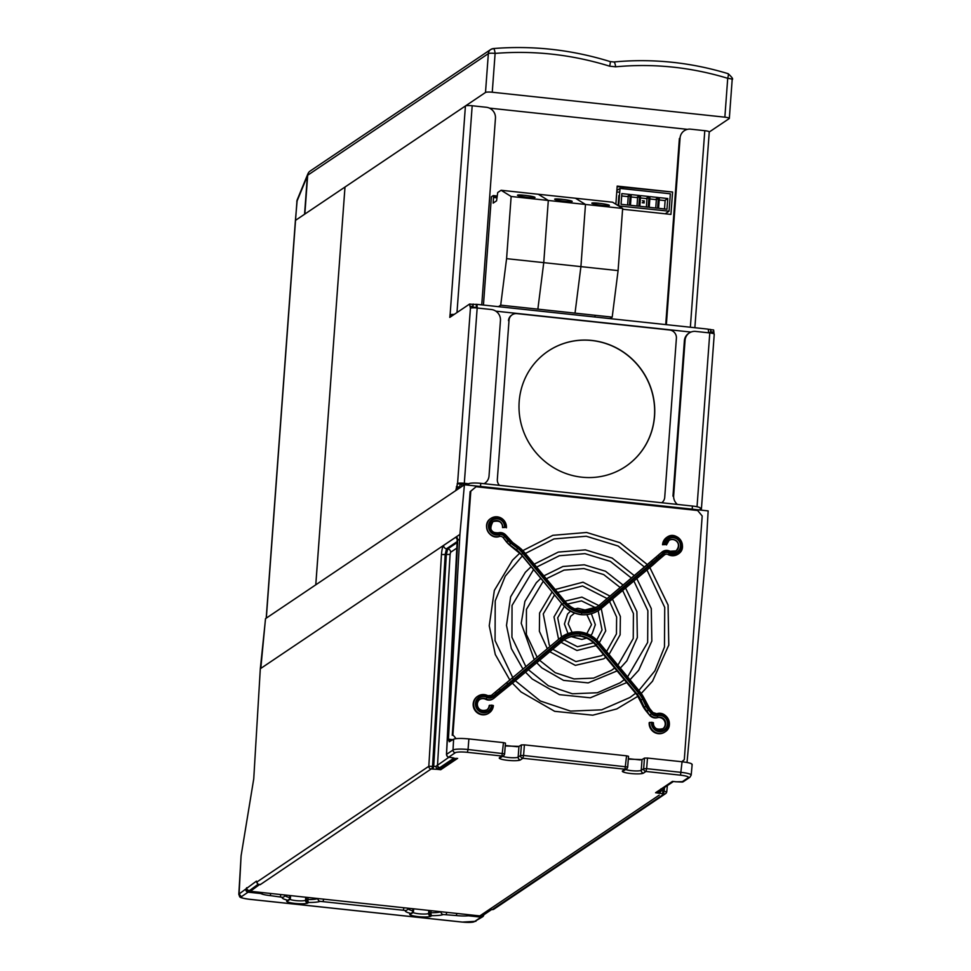 <?xml version="1.0" encoding="UTF-8"?>
<svg xmlns="http://www.w3.org/2000/svg" width="971" height="971" viewBox="0 0 971 971"><rect width="100%" height="100%" fill="white"/><g stroke="black" fill="none" stroke-linecap="round" stroke-linejoin="round"><path stroke-width="1.46" d="M492.163 909.548L489.602 909.305L659.2 795.14A2.525 2.44 56.1 0 0 659.212 795.14L489.639 909.281A2.525 2.44 56.1 0 0 489.651 909.281L479.82 915.896L250.372 891.293L250.482 890.055L258.735 884.496M308.074 897.483L307.928 899.534A2.525 0.922 90.5 0 0 308.644 902.46L307.819 903.018A10.742 1.736 4.2 0 1 295.075 903.431A10.742 1.736 4.2 0 1 286.894 900.772L287.719 900.226A2.525 1.76 -76.6 0 0 289.698 897.58L290.365 897.993A2.525 2.44 56.1 0 1 289.309 899.826A2.525 2.525 0 0 0 290.426 897.92L290.596 895.614M431.148 910.677L431.003 912.716A2.525 0.922 90.5 0 0 431.719 915.653L430.893 916.211A10.742 1.736 4.2 0 1 418.149 916.624A10.742 1.736 4.2 0 1 409.98 913.966A2.525 2.44 56.1 0 0 411.57 913.577L412.384 913.019A2.525 2.525 0 0 0 413.5 911.114L413.44 911.186A2.525 2.44 -123.9 0 1 410.794 913.408A19.578 3.18 4.2 0 1 405.32 910.47L320.163 901.343A2.525 2.367 -112.2 0 1 317.954 898.551L317.954 898.539A17.053 2.767 -175.8 0 1 307.928 899.534L306.363 899.716L306.533 897.313M409.98 913.966L410.794 913.408A2.525 1.76 -76.6 0 0 412.772 910.762L412.93 908.722M468.216 914.646A2.525 1.25 -139.6 0 0 468.714 914.925L468.313 915.787A12.587 2.039 4.2 0 1 456.273 915.556L443.237 914.536A19.578 3.18 4.2 0 1 431.719 915.653A2.525 2.44 -123.9 0 1 429.437 912.91L429.619 910.507M262.825 892.628A2.525 2.367 120.9 0 1 260.859 893.551L248.103 892.179L241.378 896.706A10.147 1.651 -175.8 0 0 249.061 899.219L462.33 922.074A10.147 1.651 -175.8 0 0 474.334 921.673L481.07 917.146L468.313 915.787A2.525 1.881 -96.3 0 1 466.905 914.512M489.651 909.281L492.333 909.56A2.525 2.44 56.1 0 0 493.923 909.172A2.525 2.525 0 0 1 492.248 909.584L664.067 793.975L655.571 792.737L672.442 781.376L675.889 781.74M657.889 791.171L658.253 791.037A2.525 2.44 56.1 0 0 659.843 790.649L673.413 781.509M656.724 791.948L659.588 792.263L658.12 791.195A2.525 2.488 11.4 0 0 660.086 790.479M659.175 793.125L659.588 792.263M660.814 788.95L661.348 790.588L660.159 792.433M661.348 790.588L666.713 791.79A2.525 2.44 56.1 0 1 665.657 793.574L666.713 791.79M662.453 793.695L663.424 788.234M663.594 793.817L664.65 787.408M664.067 793.975A2.525 2.44 56.1 0 0 665.657 793.574L493.923 909.172M468.714 914.925L481.47 916.284A2.525 1.554 16.1 0 0 483.679 915.362L483.959 914.573M483.558 915.629A2.525 2.44 56.1 0 1 481.07 917.146L481.895 915.435A2.525 2.44 56.1 0 0 483.485 915.034L491.666 909.524M284.94 895.007A2.525 2.488 -146.4 0 1 282.245 897.277L270.169 895.602A12.587 2.039 4.2 0 1 260.859 893.551L261.26 892.689A2.525 1.639 -13.6 0 0 261.83 892.531M265.532 618.782L260.313 668.74L253.747 778.803L241.087 855.864L239.084 894L256.441 881.122L257.084 881.886L428.818 766.289L435.833 766.41L448.954 757.222M241.075 856.094L238.805 894.4A12.672 2.051 4.2 0 1 239.097 894L241.378 896.706M430.893 916.211A2.525 2.44 -123.9 0 1 428.624 913.456L431.003 912.716A17.053 2.767 -175.8 0 0 441.028 911.745L441.028 911.733M250.372 891.293L259.9 884.302M457.292 547.778L450.605 552.293L450.095 554.392L446.344 554.514L447.752 548.906L457.547 542.304M676.484 781.752A2.525 1.177 89.2 0 1 676.277 781.801A2.525 1.177 89.2 0 1 676.059 781.764L681.776 782.043L688.257 777.686A10.147 1.651 -175.8 0 0 680.525 775.174L645.933 771.46L643.506 773.098A10.742 1.736 4.2 0 1 630.749 773.523A10.742 1.736 4.2 0 1 622.581 770.865L625.008 769.226L522.859 758.278L520.432 759.917A10.742 1.736 4.2 0 1 507.675 760.329A10.742 1.736 4.2 0 1 499.507 757.671L501.934 756.033L467.342 752.319A10.147 1.651 -175.8 0 0 455.29 752.719L448.82 757.077L453.469 757.938M499.507 757.671A2.525 2.44 56.1 0 0 501.097 757.283L503.536 755.644A2.525 2.44 56.1 0 1 501.934 756.033L503.476 742.621L468.872 738.919C461.14 738.203 456.054 738.3 453.615 739.198L449.282 741.771L448.432 739.174L452.85 739.647M503.476 742.621L505.454 743.131L504.592 753.666M505.236 745.959L518.939 746.383L521.403 744.915L524.401 744.866L523.575 755.462L627.654 767.005A2.525 2.44 56.1 0 1 626.611 768.838A2.525 2.525 0 0 0 627.715 766.932L628.528 756.324L627.667 766.847M622.581 770.865A2.525 2.44 56.1 0 0 624.171 770.476L626.611 768.838A2.525 2.44 56.1 0 1 625.008 769.226L626.55 755.814L524.401 744.866M626.55 755.814L628.528 756.324M628.31 759.152L642.013 759.577L644.477 758.108L647.475 758.06L646.65 768.656L681.254 772.37A12.672 2.051 4.2 0 1 691.182 775.125L692.165 764.383M691.874 764.735C692.724 763.667 689.446 762.672 682.067 761.762L647.475 758.06M518.939 746.383L518.15 757.162L520.577 755.523L523.575 755.462L522.859 758.278A2.525 2.44 -123.9 0 1 520.577 755.523L521.403 744.915M642.013 759.577L641.224 770.355L643.652 768.716L646.65 768.656L645.933 771.46A2.525 2.44 -123.9 0 1 643.652 768.716L644.477 758.108M681.776 782.043A2.525 2.44 56.1 0 0 683.378 781.655L689.847 777.298L691.182 775.125M467.342 752.319L468.058 749.515L504.58 753.812A2.525 2.44 56.1 0 1 503.536 755.644A2.525 2.525 0 0 0 504.641 753.739L505.454 743.131M448.82 757.077A2.525 2.44 -123.9 0 1 446.539 754.37L453.008 750.013A12.672 2.051 4.2 0 1 468.058 749.515L468.872 738.919M446.526 754.601L457.559 543.906M441.453 554.526C441.854 549.635 442.582 546.588 443.65 545.386A3.156 3.047 56.1 0 0 446.502 548.773L445.204 554.392L432.568 766.168L431.852 768.971L431.1 768.996A2.525 2.44 -123.9 0 1 428.818 766.289L441.453 554.526L446.344 554.514L433.709 766.289L432.981 769.093L431.852 768.971M258.152 884.217L248.503 891.317A2.525 1.566 -165.5 0 1 245.821 889.472A2.525 2.44 -123.9 0 0 248.103 892.179L248.503 891.317L261.26 892.689M257.582 883.549A2.525 2.1 -12.8 0 1 257.084 882.663L257.084 882.663A2.525 2.1 -12.8 0 1 257.084 881.886A2.525 2.44 -123.9 0 0 259.366 884.593L259.196 884.569M454.1 758.011L439.814 767.624L436.598 768.474L435.833 766.41M456.067 758.217L441.562 767.988L439.499 767.758A2.525 2.306 -107.5 0 1 437.351 765.002M457.632 758.351L440.749 769.712L441.162 768.85L437.229 768.425M440.749 769.712L436.829 769.287L436.598 768.474M439.814 767.624A2.525 2.44 -123.9 0 1 437.533 764.917L450.095 554.392M441.562 767.988L441.162 768.85M431.1 768.996L260.204 884.678M687.019 762.466L705.359 560.704L708.15 510.892L464.417 484.76L459.902 534.402L448.432 739.174M265.556 618.624L464.417 484.76M260.847 668.376L459.902 534.402M681.812 761.737L684.3 759.65L702.191 515.989L697.639 510.491L476.093 486.738L470.814 491.192L452.911 734.841L456.042 738.628M470.814 491.192L470.134 491.642L452.243 735.302L452.911 734.841M470.134 491.642L476.093 486.738M505.272 745.473L517.312 746.76M628.346 758.667L640.387 759.953M492.965 521.585A6.312 6.105 -123.9 0 1 502.565 527.544L505.26 527.447A8.593 8.302 56.1 0 0 496.497 518.053A8.593 8.302 56.1 0 0 488.619 527.714A8.593 8.302 56.1 0 0 499.288 534.778A5.304 5.122 -123.9 0 1 504.702 536.55L508.064 540.616A5.049 1.287 -130 0 0 510.661 543.153L517.628 548.287L518.198 547.814L511.219 542.68A5.049 1.287 50 0 1 508.622 540.143L505.26 536.077A6.069 5.862 56.1 0 0 499.082 534.05A7.829 7.574 -123.9 0 1 489.348 527.617A7.829 7.574 -123.9 0 1 496.533 518.805A7.829 7.574 -123.9 0 1 504.519 527.374L502.723 527.435A6.312 6.105 56.1 0 0 493.037 521.536A6.312 6.105 56.1 0 0 498.329 532.812A7.574 7.319 -123.9 0 1 506.061 535.349L505.26 536.077M504.447 536.623L505.891 535.458M656.748 713.721A10.111 9.771 -123.9 0 1 665.159 731.794L664.674 732.122A10.111 9.771 56.1 0 1 649.186 722.679L651.468 722.29A8.593 8.302 56.1 0 0 660.231 731.685A8.593 8.302 56.1 0 0 668.109 722.036A8.593 8.302 56.1 0 0 657.44 714.972A5.304 5.122 -123.9 0 1 652.027 713.2L648.992 709.534L648.434 710.007L651.468 713.661A6.069 5.862 56.1 0 0 657.646 715.7A7.829 7.574 -123.9 0 1 667.38 722.133A7.829 7.574 -123.9 0 1 660.195 730.945A7.829 7.574 -123.9 0 1 652.209 722.375L653.362 722.752A6.312 6.105 56.1 0 0 663.035 728.651A6.312 6.105 56.1 0 0 657.743 717.363A7.574 7.319 -123.9 0 1 650.024 714.826L651.468 713.661M520.881 554.223L562.27 604.241L521.378 554.514A8.593 2.197 -130 0 0 516.96 550.205L509.993 545.071A6.566 1.675 50 0 1 506.619 541.782L503.257 537.716L506.122 541.478A8.593 2.197 -130 0 0 510.54 545.799L517.507 550.921A6.566 1.675 50 0 1 520.881 554.223L562.306 604.217A29.057 28.074 56.1 0 0 581.216 614.679L581.156 614.692C573.594 613.636 567.295 610.152 562.27 604.241L562.294 604.205M579.335 636.041A25.27 24.421 -123.9 0 1 582.224 636.588L584.845 637.401A25.27 24.421 -123.9 0 1 594.422 643.688L595.344 644.708A25.27 24.421 -123.9 0 1 595.709 645.132L596.194 644.805A25.27 24.421 56.1 0 0 579.821 635.714L579.335 636.041A25.27 24.421 -123.9 0 0 576.41 635.956L573.715 636.199A25.27 24.421 -123.9 0 0 564.151 639.828M581.156 614.692C587.686 615.213 593.633 613.696 599.034 610.14A29.057 28.074 56.1 0 1 581.216 614.679L581.374 614.57A29.057 28.074 -123.9 0 1 562.476 604.108L563.92 602.942A27.54 26.618 56.1 0 0 581.811 612.859L581.374 614.57A29.057 28.074 -123.9 0 0 599.192 610.031L601.51 608.283A29.057 28.074 -123.9 0 1 599.192 610.031L599.034 610.14A29.057 28.074 56.1 0 0 599.119 610.091M666.846 537.315A10.111 9.771 56.1 0 0 666.761 537.364A10.111 9.771 56.1 0 0 662.562 544.695L662.72 544.585A10.111 9.771 -123.9 0 1 680.671 540.179A10.111 9.771 -123.9 0 1 668.376 554.55L668.169 554.453M662.562 544.695L665.256 544.597A7.829 7.574 -123.9 0 1 674.372 537.873A7.829 7.574 -123.9 0 1 680.161 548.069A7.829 7.574 -123.9 0 1 669.65 552.329A6.069 5.862 56.1 0 0 663.266 553.021L652.718 562.233L653.192 562.816A1.517 1.311 47.7 0 1 653.143 564.794L601.522 608.283L657.513 560.837A1.517 1.311 47.7 0 1 657.452 560.886L653.24 564.709M581.811 612.859A27.54 26.618 56.1 0 0 600.867 606.911L663.751 553.604A5.304 5.122 -123.9 0 1 669.335 552.997A8.593 8.302 56.1 0 0 680.865 548.324A8.593 8.302 56.1 0 0 674.517 537.133A8.593 8.302 56.1 0 0 664.516 544.525L662.72 544.585M669.335 552.997L668.376 554.55A3.787 3.666 56.1 0 0 664.407 554.975L657.561 560.789M595.709 645.132L637.279 695.297L642.571 705.565A10.111 2.585 -130 0 0 646.504 711.488L649.538 715.154A7.574 7.319 56.1 0 0 657.258 717.69A6.312 6.105 -123.9 0 1 662.792 728.808M564.382 639.671A25.27 24.421 56.1 0 0 562.391 641.163L564.382 639.671A25.27 24.421 56.1 0 1 579.821 635.714L580.257 634.002A26.775 25.877 -123.9 0 1 597.638 643.639L638.736 693.233L639.294 692.76L598.197 643.166A27.54 26.618 56.1 0 0 580.306 633.262A27.54 26.618 56.1 0 0 561.25 639.209L559.964 638.263A29.057 28.074 -123.9 0 1 562.27 636.527L561.784 636.855A29.057 28.074 56.1 0 0 560.935 637.449L559.891 638.25A29.057 28.074 56.1 0 0 559.478 638.59L491.205 695.527A3.787 3.666 -123.9 0 1 491.144 695.576M499.798 688.463A1.517 0.765 -128.8 0 0 500.199 690.15L500.684 690.733L508.136 684.737L507.651 684.154L492.977 696.146A5.304 5.122 -123.9 0 1 487.393 696.741A8.593 8.302 56.1 0 0 475.863 701.426A8.593 8.302 56.1 0 0 482.211 712.605A8.593 8.302 56.1 0 0 492.2 705.225L491.472 705.14A7.829 7.574 -123.9 0 1 482.356 711.877A7.829 7.574 -123.9 0 1 476.567 701.681A7.829 7.574 -123.9 0 1 487.078 697.409A6.069 5.862 56.1 0 0 493.462 696.729L496.982 693.767L495.21 692.238L559.478 638.59M486.799 709.935A6.312 6.105 -123.9 0 0 489.178 705.529L491.472 705.14M492.2 705.225L493.365 705.601A10.111 9.771 -123.9 0 1 475.414 709.995A10.111 9.771 -123.9 0 1 487.697 695.624L487.393 696.741M580.306 633.262L580.148 631.963C573.63 631.441 567.671 632.958 562.27 636.527A29.057 28.074 -123.9 0 1 580.1 631.987M561.25 639.209L513.574 679.287L514.715 681.254L509.666 685.392A1.517 0.765 -128.8 0 1 509.654 685.405L497.638 695.151L496.982 693.767L500.684 690.733A1.517 0.765 -128.8 0 0 502.189 691.401A1.517 0.765 -128.8 0 1 502.189 691.401L497.638 695.139M479.747 699.472A6.312 6.105 -123.9 0 1 485.646 699.302A7.574 7.319 56.1 0 0 493.013 698.889L493.499 698.574A7.574 7.319 -123.9 0 1 486.131 698.974L487.078 697.409M487.782 695.661A3.787 3.666 56.1 0 0 491.387 695.43L477.38 696.486A10.111 9.771 56.1 0 0 474.928 710.323A10.111 9.771 56.1 0 0 488.668 713.248L493.389 705.553M652.027 713.2L652.876 712.447L649.842 708.781L648.992 709.534A6.312 1.614 50 0 1 646.54 705.832L643.215 698.683L642.656 699.156L645.982 706.305L646.54 705.832A1.517 1.068 -24.9 0 0 646.747 704.218M645.982 706.305A6.312 1.614 -130 0 0 648.434 710.007L646.989 711.16A7.829 2.003 50 0 1 643.943 706.572A1.517 1.068 -24.9 0 0 645.982 706.305M652.209 722.375L651.468 722.29M649.927 562.561A1.517 1.311 47.7 0 1 650.024 562.476L598.925 605.479A25.27 24.421 -123.9 0 1 596.995 606.948M662.501 551.674A7.574 7.319 56.1 0 0 661.809 552.171L650.024 562.476M670.026 551.249A6.312 6.105 56.1 0 0 677.624 542.231A6.312 6.105 56.1 0 0 666.422 544.877M668.958 540.459A6.312 6.105 -123.9 0 1 677.467 542.34A6.312 6.105 -123.9 0 1 676.01 550.933M664.516 544.525L665.256 544.597M524.194 552.171L565.28 601.753A25.27 24.421 56.1 0 0 581.653 610.844L597.08 606.887A25.27 24.421 56.1 0 0 599.083 605.37L661.979 552.062A7.574 7.319 -123.9 0 1 669.954 551.212L669.65 552.329M581.653 610.844L581.86 612.118A26.775 25.877 -123.9 0 1 564.479 602.481L523.381 552.887A10.111 2.585 -130 0 0 518.198 547.814A1.517 1.007 126.3 0 1 519.546 547.571L512.579 542.437A1.517 1.007 126.3 0 0 511.219 542.68L510.661 543.153A1.517 1.007 126.3 0 0 509.993 545.071M504.519 527.374L505.26 527.447M490.841 518.441A10.111 9.771 56.1 0 0 490.768 518.502A10.111 9.771 56.1 0 0 499.228 536.55L499.385 536.441A10.111 9.771 -123.9 0 1 490.925 518.393A10.111 9.771 -123.9 0 1 506.425 527.726M504.702 536.55L503.257 537.716A3.787 3.666 56.1 0 0 499.385 536.441L499.288 534.778M512.178 314.798L511.632 315.162A7.574 7.319 -123.9 0 0 508.476 320.648L509.022 320.296A7.574 7.319 -123.9 0 1 516.948 313.621L669.565 329.982A7.574 7.319 -123.9 0 1 676.399 338.236L664.722 497.358A7.574 7.319 -123.9 0 1 661.724 502.747M654.563 416.074A69.475 67.145 56.1 0 0 620.493 350.203A69.475 67.145 56.1 0 0 548.069 351.186A69.475 67.145 56.1 0 0 531.173 446.308A69.475 67.145 56.1 0 0 625.664 466.456A69.475 67.145 56.1 0 0 654.563 416.074M509.022 320.296L497.334 479.419A7.574 7.319 -123.9 0 0 499.495 485.354M625.615 466.493A69.475 67.145 56.1 0 0 654.454 416.146A69.475 67.145 56.1 0 0 620.408 350.288A69.475 67.145 56.1 0 0 548.02 351.223M666.361 324.666L680.064 138.052A10.111 9.771 -123.9 0 1 690.636 129.167L704.788 130.684L690.357 327.227M665.73 324.593L679.384 138.513L680.064 138.052M709.121 132.092A5.68 0.922 -175.8 0 0 709.255 131.91A5.68 0.922 -175.8 0 0 704.788 130.684M689.264 332.98L688.597 333.429A10.111 9.771 -123.9 0 0 684.385 340.76L672.976 496.157L673.656 495.696L685.065 340.311A10.111 9.771 -123.9 0 1 695.637 331.414L709.789 332.932L697.032 506.753M700.309 508.828A5.68 0.922 4.2 0 1 701.378 509.447A5.68 0.922 4.2 0 1 701.244 509.629L700.237 509.836M714.219 334.255A5.68 0.922 -175.8 0 0 714.243 334.17A5.68 0.922 -175.8 0 0 709.789 332.932M677.394 504.422A10.111 9.771 -123.9 0 1 673.656 495.696M710.808 333.065L710.711 329.824M710.821 331.803L713.891 332.131L713.928 333.83M713.891 332.131L713.624 329.982L710.711 329.703M623.528 187.306L621.646 188.568M455.715 490.622L457.559 483.509A5.68 0.922 4.2 0 1 464.308 483.291L477.174 308.001A5.68 0.922 -175.8 0 0 470.425 308.22L469.576 304.069L449.779 317.396L450.095 314.822A5.68 0.922 4.2 0 1 454.197 314.422M456.989 312.541L472.185 105.754A5.68 0.922 -175.8 0 0 465.425 105.973L344.996 187.039L315.793 584.809M472.185 105.754L486.337 107.271A10.111 9.771 -123.9 0 1 495.453 118.268L481.75 304.87M469.94 306.193L473.011 306.52L472.743 304.372L469.746 304.081M473.011 306.52L472.998 307.819M477.174 308.001L491.338 309.518A10.111 9.771 -123.9 0 1 500.453 320.515L489.032 475.911A10.111 9.771 -123.9 0 1 484.08 483.704M468.714 483.752L464.308 483.291M457.147 483.776L468.034 484.213M460.23 484.104L459.417 488.122M459.319 488.195L456.334 487.867M459.501 486.957L456.431 486.629M561.772 199.286A8.848 0.825 -172.8 0 1 572.198 201.422A8.848 0.825 -172.8 0 1 563.326 201.131A8.848 0.825 -172.8 0 1 554.659 199.201A8.848 0.825 -172.8 0 1 561.772 199.286M498.463 306.666L500.696 305.161L575.026 313.135L580.913 266.624L585.489 204.456L575.439 198.23L612.604 202.211L622.654 208.437L618.09 270.606L612.203 317.116L575.026 313.135L580.913 266.624L618.09 270.606M500.696 305.161L506.583 258.662L543.748 262.643L537.861 309.142L543.748 262.643L580.913 266.624L585.489 204.456L622.654 208.437M506.583 258.662L511.147 196.482L548.312 200.463L543.748 262.643L548.312 200.463L585.489 204.456L575.439 198.23L538.274 194.249L548.312 200.463L538.274 194.249L501.097 190.267L497.71 192.549L496.569 200.815L493.159 203.109L493.559 196.761L496.836 197.101M493.559 196.761L493.256 195.572L491.399 196.797L483.449 305.052M496.788 197.817L493.571 197.465M511.147 196.482L501.097 190.267M524.607 195.305A8.848 0.825 -172.8 0 1 535.033 197.441A8.848 0.825 -172.8 0 1 526.161 197.149A8.848 0.825 -172.8 0 1 517.494 195.22A8.848 0.825 -172.8 0 1 524.607 195.305M464.174 484.93L467.233 484.747M464.247 483.801L464.199 484.432M472.707 304.372L476.276 304.36A5.68 1.129 96.1 0 1 476.47 304.311A5.68 1.129 96.1 0 1 477.137 308.001M708.514 332.798A5.68 1.129 -83.9 0 0 707.847 329.108L476.47 304.311M708.527 332.385L710.505 332.604L710.736 329.497L708.029 329.205M700.212 510.042L700.346 508.221A10.111 1.639 -175.8 0 0 692.432 506.037L480.742 483.34A10.111 1.639 -175.8 0 0 468.738 483.74L466.833 485.027M692.432 506.037L692.202 509.144L480.511 486.447L480.742 483.34M692.202 509.144A10.111 1.639 4.2 0 1 694.241 509.399M478.363 486.265A10.111 1.639 4.2 0 1 480.511 486.447M476.276 304.36L476.373 307.928M463.495 485.379A5.68 1.129 96.1 0 1 463.531 484.881L463.616 483.74M473.193 304.032L472.974 307.139L476.045 307.467M615.869 204.238L617.192 186.092L672.587 192.027L670.937 214.409L622.593 209.226M672.587 192.027L617.155 186.614M687.456 129.349L489.445 108.121M644.174 202.939L642.207 202.733L644.101 201.834L644.174 202.939M616.767 191.918L619.741 192.234M665.208 213.79L669.055 211.193L670.342 193.787L620.02 188.398L616.876 190.522M664.516 208.959L665.147 200.293M669.055 211.193L618.576 205.913M629.475 205.197L621.076 204.298L621.865 193.605L630.252 194.503L629.475 205.197M619.522 195.183L618.843 195.644L618.114 205.621M621.695 195.948L627.242 196.543L630.252 194.503M666.98 209.226L658.593 208.316L659.382 197.635L667.769 198.533L666.98 209.226M655.741 208.012L656.36 199.662L658.338 198.327M657.61 208.219L649.211 207.321L650 196.628L658.387 197.526L657.61 208.219M648.956 197.331L646.977 198.654L646.37 207.005M649.83 198.958L655.376 199.553L658.387 197.526M648.227 207.211L639.828 206.313L640.617 195.62L649.016 196.518L648.227 207.211M639.573 196.324L637.607 197.647L636.988 206.01M640.447 197.95L645.994 198.545L649.016 196.518M638.845 206.204L630.458 205.306L631.247 194.613L639.634 195.511L638.845 206.204M630.191 195.317L628.225 196.64L627.606 205.002M631.065 196.955L636.612 197.55L639.634 195.511M618.745 205.803L620.02 188.398M659.2 199.965L664.747 200.56L667.769 198.533M642.353 200.742L644.319 200.948L642.353 200.742M308.402 172.887L307.37 175.982L304.566 214.251L295.536 220.332L344.984 187.051L315.769 584.821M266.321 618.102L295.536 220.332A5.68 0.922 -175.8 0 0 295.402 220.502L266.2 618.187M609.97 318.622L612.203 317.116M595.077 315.284L594.956 317.007M598.949 203.267A8.848 0.825 -172.8 0 1 609.375 205.403A8.848 0.825 -172.8 0 1 600.491 205.112A8.848 0.825 -172.8 0 1 591.825 203.182A8.848 0.825 -172.8 0 1 598.949 203.267M307.37 175.982L296.932 201.385L295.536 220.332A5.68 0.922 -175.8 0 0 295.402 220.502L297.211 199.82L307.856 173.918M727.959 73.747A5.68 0.935 107 0 1 728.177 73.699A5.68 0.935 107 0 1 727.716 78.311L724.864 117.175L492.261 92.233A5.68 0.922 -175.8 0 0 485.5 92.463L304.833 214.069L307.686 175.229A5.68 5.498 -123.9 0 1 310.052 171.114L490.719 49.497A5.68 5.498 -123.9 0 1 493.268 48.611A5.68 1.287 -94.7 0 1 493.426 48.55A5.68 1.287 -94.7 0 1 495.113 53.405A5.68 0.922 -175.8 0 0 488.352 53.623A5.68 5.498 -123.9 0 1 490.719 49.497L493.426 48.55C532.909 45.37 571.785 49.715 610.079 61.561L613.878 61.962A5.68 1.299 84.6 0 1 615.626 66.805C653.507 63.285 690.867 67.12 727.716 78.311A5.68 0.922 -175.8 0 1 732.183 79.549L729.33 118.401A5.68 0.922 -175.8 0 0 724.864 117.175M709.243 132.007L729.197 118.583A5.68 0.922 -175.8 0 0 729.33 118.401M307.819 903.018A2.525 2.44 -123.9 0 1 305.549 900.263L306.363 899.716A2.525 2.44 -123.9 0 0 308.644 902.46A19.578 3.18 4.2 0 0 320.163 901.343M289.868 899.328A8.205 1.335 -175.8 0 0 298.121 900.785A8.205 1.335 -175.8 0 0 305.549 900.263L305.768 897.24M286.894 900.772A2.525 2.44 56.1 0 0 288.496 900.384L289.309 899.826A2.525 2.44 56.1 0 1 287.719 900.226A19.578 3.18 4.2 0 1 282.245 897.277M290.535 895.602L290.378 897.835M284.879 895.444A17.053 2.767 -175.8 0 0 289.698 897.58L289.856 895.529M403.353 909.888L403.997 907.764M323.088 901.282L323.731 899.158M405.32 910.47A2.525 2.488 33.6 0 0 407.614 909.378L407.614 909.378A2.525 2.488 33.6 0 0 408.014 908.201M412.942 912.509A8.205 1.335 -175.8 0 0 421.196 913.966A8.205 1.335 -175.8 0 0 428.624 913.456L428.842 910.422M413.67 908.795L413.5 911.114L412.772 910.762A17.053 2.767 -175.8 0 1 407.954 908.638M413.61 908.795L413.452 911.029M443.237 914.536A2.525 2.367 -112.2 0 1 441.028 911.745M446.162 914.476L446.806 912.352M456.273 915.556L456.916 913.432M658.253 791.037L672.539 781.424M480.694 915.301L481.895 915.435L490.792 909.439M474.334 921.673L482.66 916.758A2.525 2.525 0 0 0 483.679 915.362M280.922 894.57L280.279 896.694M270.812 893.49L270.169 895.602M450.605 552.293A3.156 3.047 56.1 0 0 447.752 548.906L446.502 548.773L457.535 541.345M451.454 740.485L448.505 740.169M502.59 756.275A8.205 1.335 -175.8 0 0 510.88 757.683A8.205 1.335 -175.8 0 0 518.15 757.162A2.525 2.44 -123.9 0 0 520.432 759.917M625.664 769.469A8.205 1.335 -175.8 0 0 633.954 770.877A8.205 1.335 -175.8 0 0 641.224 770.355A2.525 2.44 -123.9 0 0 643.506 773.098M682.067 761.762L680.525 775.174M688.257 777.686A2.525 2.44 56.1 0 0 689.847 777.298M455.29 752.719A2.525 2.44 -123.9 0 1 453.008 750.013L453.615 739.198M443.65 545.386L456.273 536.902A3.156 3.047 56.1 0 0 457.39 539.524M456.273 536.902C457.28 536.696 457.717 538.954 457.572 543.675M250.433 890.625L248.879 890.456A2.525 2.44 -123.9 0 1 246.598 887.749M257.242 883.137A2.525 2.44 -123.9 0 1 256.441 881.122M436.829 769.287L432.981 769.093M652.84 712.483A3.787 3.666 56.1 0 0 656.687 713.734L652.828 712.471L649.805 708.83L643.676 697.372A1.517 1.068 -24.9 0 0 643.433 697.069A8.593 2.197 50 0 0 640.107 692.056M657.44 714.972L656.712 713.721C666.968 710.311 674.432 726.284 665.159 731.794A10.111 9.771 -123.9 0 1 649.66 722.351M581.738 610.844A25.27 24.421 56.1 0 0 597.08 606.887M596.922 606.996L599.083 605.37L600.381 606.329A26.775 25.877 -123.9 0 1 581.86 612.118M668.218 554.659A10.111 9.771 56.1 0 0 678.122 554.077M663.751 553.604L664.698 554.757M600.867 606.911L601.51 608.283M650.728 561.881A1.517 1.311 47.7 0 1 652.718 562.233L648.058 566.251L649.198 568.205M655.037 557.961A1.517 1.311 47.7 0 1 657.027 558.313L657.513 558.895A1.517 1.311 47.7 0 1 657.513 560.837L664.395 554.975M658.071 555.351L660.498 558.264M646.977 565.098L649.963 562.512M512.287 678.341L513.574 679.287L507.651 684.154A1.517 0.765 -128.8 0 1 507.25 682.479M561.736 639.792L562.391 641.176L509.654 685.405A1.517 0.765 -128.8 0 1 508.136 684.737L561.736 639.792A26.775 25.877 -123.9 0 1 580.257 634.002M494.118 698.113L493.499 698.574A7.574 7.319 -123.9 0 0 494.105 698.113L497.638 695.151L494.118 698.113L493.462 696.729M485.646 699.302L486.131 698.974A6.312 6.105 56.1 0 0 478.448 707.956A6.312 6.105 56.1 0 0 489.663 705.201M491.387 695.43A3.787 3.666 56.1 0 0 491.69 695.2L492.977 696.146M491.205 695.527L495.21 692.238M598.197 643.166L599.046 642.426L640.132 692.007L643.676 697.372A1.517 1.068 -24.9 0 1 643.215 698.683A10.111 2.585 -130 0 0 639.294 692.76L640.132 692.007L599.01 642.462A29.057 28.074 -123.9 0 0 580.197 632M638.736 693.233A10.111 2.585 50 0 1 642.656 699.156A1.517 1.068 -24.9 0 1 640.629 699.436A8.593 2.197 -130 0 0 637.292 694.399L638.736 693.233M637.292 694.399L596.194 644.805L597.638 643.639M562.379 641.176L514.715 681.241M580.148 631.963C587.71 633.019 594.009 636.503 599.046 642.426L598.998 642.45M643.943 706.572L640.629 699.436M649.538 715.154L646.989 711.16M657.258 717.69L657.646 715.7M647.074 704.861A7.829 2.003 -130 0 0 649.793 708.806M663.266 553.021L661.979 552.062L658.289 555.133M646.771 565.304L648.058 566.251L600.381 606.329M565.28 601.753L564.479 602.481M581.702 610.82C575.16 609.897 569.698 606.863 565.316 601.729L524.231 552.135L519.546 547.571A1.517 1.007 126.3 0 1 519.776 547.85A8.593 2.197 50 0 1 524.182 552.159L521.378 554.514M506.073 535.373L509.472 539.39L506.619 541.782M509.435 539.439A6.566 1.675 -130 0 0 512.275 542.316M498.329 532.812L499.082 534.05M512.797 542.716A1.517 1.007 126.3 0 0 512.579 542.437L506.097 535.324L498.366 532.8C490.707 532.994 488.935 529.244 493.037 521.536M516.96 550.205A1.517 1.007 126.3 0 1 517.628 548.287A10.111 2.585 50 0 1 522.823 553.361L563.92 602.942M684.385 340.76L685.065 340.311M457.559 483.509L470.425 308.22M450.095 314.822L465.425 105.973M449.961 314.907L452.984 315.235M461.771 483.655L461.553 486.689M493.341 195.62L496.921 196.008M495.829 311.157L690.976 332.07M468.738 483.74L468.629 485.221M297.211 199.82A5.68 4.588 -157.7 0 0 296.932 201.385A5.68 0.922 -175.8 0 0 296.798 201.567M613.721 62.023A5.68 1.299 84.6 0 1 613.878 61.962C652.5 58.369 690.599 62.278 728.177 73.699C732.073 77.279 733.408 79.234 732.183 79.549A5.68 0.922 -175.8 0 1 732.049 79.719M492.261 92.233L495.113 53.405C533.844 50.286 572.016 54.546 609.606 66.174A5.68 0.935 -72.7 0 0 610.079 61.561M609.606 66.174L615.626 66.805M485.5 92.463L488.352 53.623L307.686 175.229M675.974 781.789L672.393 781.4M666.786 791.705L667.356 785.588M238.805 894.4C240.407 897.35 237.507 897.374 248.977 899.243L462.245 922.098L475.911 921.297M453.311 757.902L449.209 757.259C448.396 757.817 447.473 756.895 446.466 754.479L457.256 538.893L459.295 540.228M257.084 882.663L257.072 882.615A2.525 2.525 0 0 0 259.281 884.617M676.277 781.801L683.378 781.655M265.496 618.697L260.798 668.412M502.529 527.593C502.638 522.143 499.422 520.165 492.88 521.645M586.86 614.619L591.545 624.62L586.824 633.638M572.101 632.412L568.205 623.88L570.584 616.33L574.626 613.077M591.375 613.721L595.332 624.717L592.128 633.747L590.623 635.41M586.605 638.129L581.823 639.428L571.349 636.673M568.023 633.578L564.418 624.025L567.586 614.012L570.499 611.147M574.844 608.926L577.879 608.295L587.71 610.601M520.832 554.247L510.758 546.078M668.157 554.684L678.207 554.016C689.058 547.45 677.09 529.668 666.919 537.254L662.525 544.743M610.055 596.133L583.001 582.187L555.181 589.494M552.086 591.97L539.585 613.029L539.378 631.284L547.353 648.774M549.817 651.735L575.342 665.353L603.695 658.823L605.795 657.294M609.023 654.478L620.129 634.791L620.384 616.536L612.483 599.071M607.154 598.573L582.588 585.962L557.609 592.419M554.514 594.883L543.275 613.903L549.234 644.902L550.266 646.334M552.73 649.296L575.876 661.591L601.571 655.692L603.379 654.381M606.608 651.541L616.451 633.917L616.621 617.046L609.582 601.51M598.913 605.491L646.989 565.086M623.151 585.125L605.516 571.251L584.275 564.794L562.949 566.481L543.881 575.852M540.811 578.352L536.32 582.721L524.898 601.413L521.221 623.248L534.256 659.782M536.72 662.744L541.83 667.878L563.556 680.38L588.183 682.892L617.083 670.912M620.323 668.109L626.841 660.887L637.34 637.571L636.891 611.657L625.579 588.062M620.251 587.564L603.731 574.601L583.874 568.557L564.042 570.111L546.297 578.777M543.226 581.265L526.452 609.351L526.355 634.403L537.169 657.343M539.621 660.304L555.266 672.721L574.019 678.923L593.657 678.11L611.524 670.318L614.655 667.999M617.908 665.184L633.25 638.505L633.42 613.49L622.678 590.502M634.379 575.694L612.179 558.082L585.367 549.865L558.301 552.086L534.208 564.175M531.137 566.676L525.323 572.332L510.637 596.813L506.498 625.409L511.341 648.543L523.041 669.213M525.505 672.175L532.242 678.996L559.454 694.653L590.295 697.797L626.744 682.589M630.009 679.785L638.7 670.257L651.844 641.054L651.286 608.586L636.806 578.619M631.478 578.121L610.395 561.42L584.967 553.64L559.393 555.728L536.623 567.088M533.552 569.601L512.045 605.455L511.923 637.255L525.942 666.774M528.406 669.735L548.372 685.769L572.417 693.78L597.371 692.748L620.056 682.844L624.329 679.676M627.582 676.872L647.657 642.438L647.875 610.686L633.905 581.059M598.828 605.576L581.896 597.116L564.891 601.207M561.76 603.634L554.004 616.925L558.592 639.331M561.056 642.292L576.944 650.497L596.121 645.618M599.325 642.753L605.722 630.859L601.243 608.514M595.672 607.761L581.495 600.879L567.489 604.035M564.297 606.462L557.694 617.799L561.578 636.988M564.03 639.913L577.478 646.735L593.536 642.814M596.752 639.962L602.044 629.985L598.16 610.71M479.99 699.302C475.183 701.669 476.664 713.297 487.041 709.789M509.654 685.405L502.189 691.401M653.398 722.703C653.289 728.141 656.493 730.131 663.035 728.651M647.463 564.685L619.959 542.704L586.642 532.472L552.863 535.312L522.871 550.593M519.825 553.094L512.494 560.194L494.348 590.441L489.238 625.761L495.307 654.539L509.945 680.21M512.397 683.171L521.051 691.959L554.672 711.318L592.759 715.19L616.767 708.939L637.971 696.243M641.261 693.44L652.536 681.181L668.776 645.108L668.072 605.006L649.89 567.622M644.562 567.125L618.175 546.042L586.241 536.235L553.98 538.929L525.335 553.47M522.277 555.982L505.236 576.204L495.222 600.903L495.064 640.593L512.846 677.782M515.31 680.744L540.337 701.001L570.56 711.112L601.692 709.825L630.021 697.457L635.617 693.282M638.869 690.49L654.927 670.803L664.467 647.026L664.734 607.409L646.989 570.062M662.416 551.722L676.095 550.873M666.446 544.925L669.043 540.398M668.873 540.507C672.879 536.951 683.099 542.692 675.937 550.982M499.203 536.562C488.947 539.973 481.482 524 490.768 518.502L490.925 518.393C499.786 515.128 504.956 518.259 506.449 527.787M694.872 327.713L709.255 131.91M701.378 509.447L714.243 334.17M710.723 329.667L713.624 329.982M469.673 304.044L472.743 304.372M493.256 195.572L496.921 195.972"/></g></svg>
